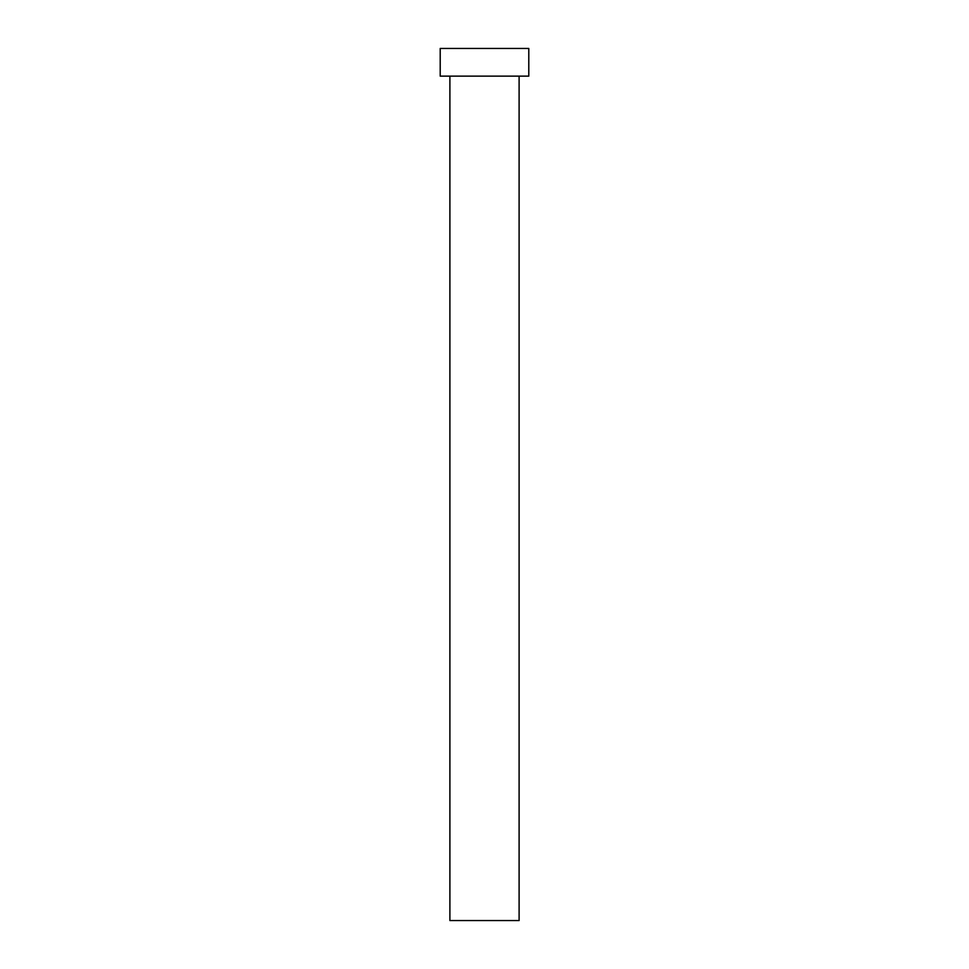 <?xml version="1.0" encoding="UTF-8"?>
<svg xmlns="http://www.w3.org/2000/svg" width="969" height="969" viewBox="0 0 969 969"><rect width="100%" height="100%" fill="white"/><g stroke="black" fill="none" stroke-linecap="round" stroke-linejoin="round"><path stroke-width="0.73" stroke-dasharray="4.84 3.63" d="M519.105 76.139L449.895 76.139L519.105 76.139M440.205 76.139L528.795 76.139M440.205 48.45L528.795 48.45M449.895 920.55L519.105 920.55"/><path stroke-width="1.45" d="M519.105 76.139L519.105 920.55L449.895 920.55L449.895 76.139M528.795 76.139L440.205 76.139L440.205 48.45L528.795 48.45L528.795 76.139"/></g></svg>
